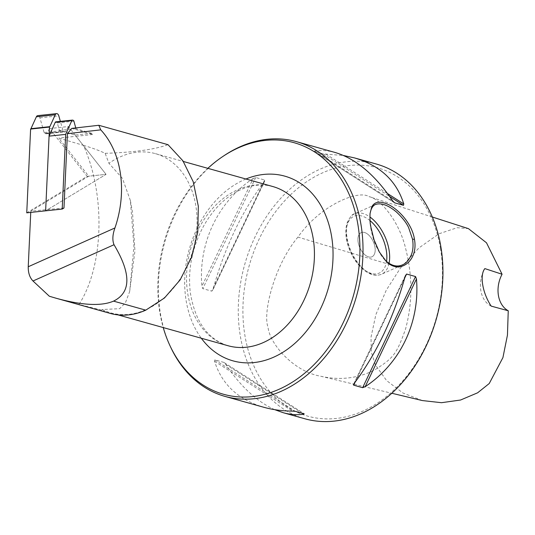 <?xml version="1.0" encoding="UTF-8"?>
<svg xmlns="http://www.w3.org/2000/svg" width="535" height="535" viewBox="0 0 535 535"><rect width="100%" height="100%" fill="white"/><g stroke="black" fill="none" stroke-linecap="round" stroke-linejoin="round"><path stroke-width="0.4" stroke-dasharray="2.67 2.01" d="M63.979 208.001L30.796 211.171L88.743 176.189L58.756 138.117L83.44 145.353C105.85 195.175 103.723 266.283 78.966 304.475M26.75 212.836L87.178 176.356L49.528 128.54L68.406 126.534L106.057 174.35L45.629 210.83L106.057 174.35L88.743 176.189M87.178 176.356L106.057 174.35L76.077 136.271L58.756 138.117M440.425 248.253A128.982 97.109 105.7 0 1 311.31 417.059A128.982 97.109 105.7 0 1 276.401 210.67A128.982 97.109 105.7 0 1 440.425 248.253M297.948 237.099C274.261 265.273 262.538 313.216 268.028 327.166C269.68 344.038 293.822 371.658 320.733 376.232C339.498 380.512 357.32 378.512 374.199 370.227C393.793 357.821 396.301 354.538 405.47 329.346C412.538 303.245 412.672 276.608 405.864 249.45C399.571 221.664 380.579 198.866 368.996 196.633C358.283 189.524 320.137 205.239 297.948 237.099L400.608 267.808L419.045 247.839L439.014 233.788L457.178 227.696L468.446 228.639M49.347 296.243L78.959 304.468L101.831 310.153A83.346 62.742 -74.3 0 0 110.263 313.41M30.742 212.408L30.796 211.171M83.44 145.353C92.14 147.907 99.376 150.562 105.141 153.324L108.933 163.302L122.448 178.402L130.393 200.612L133.917 246.401L129.651 291.588L125.377 302.884L119.633 308.688L102.198 309.524L101.831 310.153M105.141 153.324C133.723 152.408 154.675 149.526 168.003 144.677M102.198 309.524A82.684 62.247 -74.3 0 0 110.799 312.875A82.684 62.247 -74.3 0 0 174.744 286.513A82.684 62.247 -74.3 0 0 195.743 205.219A82.684 62.247 -74.3 0 0 155.417 153.645A82.684 62.247 -74.3 0 0 108.933 163.302M304.917 418.791A132.292 99.597 105.7 0 1 244.709 264.531A132.292 99.597 105.7 0 1 376.312 164.024M170.545 346.914A132.292 99.597 105.7 0 1 160.467 313.871A132.292 99.597 105.7 0 1 224.152 155.605M253.175 178.489C217.859 201.769 198.197 243.064 201.882 286.225L202.805 288.639L211.847 291.16L213.01 289.348C224.713 247.444 241.807 211.532 264.31 181.612L264.872 180.669L264.664 180.021L255.71 177.513L253.175 178.489L201.882 286.225M274.716 409.663C257.047 401.698 240.71 386.604 225.703 364.362L223.804 362.389L214.849 359.874L214.568 361.245C221.811 384.364 238.229 399.705 263.815 407.275M224.185 362.59L304.214 413.836M335.204 152.508C328.142 150.536 321.308 150.021 314.694 150.95L314.132 151.358L323.087 153.866L343.63 155.531M207.854 168.338A130.634 98.353 -74.3 0 0 159.898 312.801A130.634 98.353 -74.3 0 0 163.235 327.567M370.006 214.107L369.932 214.809C369.357 221.089 370.461 228.906 373.223 238.269C374.406 243.973 381.241 257.047 385.1 260.124L385.788 260.792M358.183 242.348A13.228 7.376 -114.1 0 1 361.165 232.625A13.228 7.376 -114.1 0 1 373.303 241.686A13.228 7.376 -114.1 0 1 371.972 256.773A13.228 7.376 -114.1 0 1 358.183 242.348A13.228 7.376 65.9 0 0 371.965 256.78A13.228 7.376 65.9 0 0 374.948 247.05A13.228 7.376 65.9 0 0 361.158 232.631A13.228 7.376 65.9 0 0 358.176 242.355M92.662 134.512L76.077 136.271L75.107 135.047L91.692 133.282L92.662 134.512L71.764 128.387M491.204 306.12A26.456 19.922 105.7 0 1 484.857 268.603M422.329 400.561L402.895 392.978L386.578 380.559L375.523 365.104L371.323 352.184L371.002 337.277L375.864 314.64L386.237 290.251L400.608 267.808M75.776 127.925L75.99 128.681L91.692 133.282M72.559 120.114L56.63 122.074A1.324 0.809 -96.1 0 1 57.305 122.936L59.405 130.44L75.107 135.047M59.405 130.44L75.99 128.681M49.528 128.54L46.819 133.416A1.324 0.809 -96.1 0 1 46.331 133.79A1.324 0.809 -96.1 0 1 46.13 133.77L44.773 133.375A1.324 0.809 -96.1 0 1 44.097 132.519L39.911 117.84A3.337 2.033 83.9 0 0 37.711 115.634M68.406 126.534L65.698 131.409A1.324 0.809 -96.1 0 1 65.21 131.784A1.324 0.809 -96.1 0 1 65.009 131.764L63.652 131.369A1.324 0.809 -96.1 0 1 62.976 130.513L60.375 121.371M325.828 154.073L387.541 193.563M314.694 150.95L392.643 200.832M323.087 153.866L389.634 196.445M314.132 151.358L393.947 202.431M354.036 383.582L405.336 275.846M355.086 382.224L404.808 277.792M225.703 364.362L302.088 413.241M214.568 361.245L292.518 411.121M214.849 359.874L295.26 411.328M264.31 181.612L213.01 289.348M264.664 180.021L211.76 291.147M255.71 177.513L202.805 288.639M389.045 263.36A33.07 18.444 -114.1 0 1 381.582 274.214A33.07 18.444 -114.1 0 1 351.234 251.564A33.07 18.444 -114.1 0 1 354.558 213.839A33.07 18.444 -114.1 0 1 369.906 216.976M370.039 220.627A31.09 17.341 65.9 0 0 346.58 228.044A31.09 17.341 65.9 0 0 363.004 268.704A31.09 17.341 65.9 0 0 386.537 261.468M245.939 179.011A95.912 72.205 -74.3 0 0 201.321 338.24M272.796 186.534A82.684 62.247 -74.3 0 0 190.547 249.357A82.684 62.247 -74.3 0 0 228.171 345.764C207.687 339.397 195.048 321.582 190.266 292.331C187.825 270.376 191.844 249.083 202.31 228.465C209.8 214.401 219.129 203.467 230.297 195.649C237.527 190.674 244.809 187.444 252.152 185.959C259.388 184.508 266.269 184.695 272.796 186.534M56.63 122.074L73.221 120.308M57.305 122.936L73.897 121.177M39.911 117.84L58.796 115.834M44.097 132.519L62.976 130.513M44.773 133.375L63.652 131.369M46.13 133.77L65.009 131.764M46.819 133.416L65.698 131.409M394.088 202.564L314.132 151.405M353.715 383.996L405.537 275.157M224.259 362.63L304.214 413.789M264.631 181.198L212.81 290.037M375.45 204.49L354.558 213.839C352.418 213.906 349.897 217.023 346.994 223.202C344.64 231.695 345.831 241.372 350.572 252.226C354.03 259.709 358.443 265.648 363.827 270.035C370.2 275.023 376.118 276.414 381.582 274.214L402.46 264.865M369.932 214.809L370.059 213.525M110.799 312.875L118.041 314.901M155.417 153.645L183.351 161.47M130.393 200.612L132.526 212.422L134.94 250.948L129.651 291.588M432.313 217.009L368.996 196.633M320.733 376.232L353.668 384.117M354.13 384.23L391.821 393.252M46.331 133.79L65.21 131.784"/><path stroke-width="0.8" d="M55.887 298.176L110.263 313.41A83.346 62.742 -74.3 0 0 145.774 310.153L113.547 301.125C101.269 306.381 82.049 305.398 55.887 298.176L49.347 296.243L32.996 280.995C29.733 277.605 28.148 272.857 28.235 266.758L30.742 212.408M145.774 310.153L164.466 297.988L180.175 279.872L191.57 257.235L197.783 232.083L198.325 206.236L193.235 181.773L182.876 160.767L168.003 144.677L98.808 125.284L100.754 129.858L67.403 133.676L63.979 208.001L62.214 209.065L45.629 210.83L49.487 127.062L30.609 129.069L26.75 212.836L45.629 210.83L49.073 136.137L65.658 134.379L71.824 120.569A1.324 0.809 -96.1 0 1 72.359 120.101A1.324 0.809 -96.1 0 1 72.559 120.114L73.221 120.308A1.324 0.809 -96.1 0 1 73.897 121.177L75.776 127.925M113.547 301.125C131.135 292.464 131.296 273.666 114.022 244.729C112.23 240.248 112.537 234.651 114.945 227.943A91.94 69.222 -74.3 0 0 100.754 129.858M343.63 155.531L354.531 157.919L376.312 164.024A132.292 99.597 105.7 0 1 440.833 246.548A132.292 99.597 105.7 0 1 407.235 376.607A132.292 99.597 105.7 0 1 304.917 418.791L283.142 412.686L274.716 409.663M414.424 239.145L414.424 239.145C418.724 261.495 398.682 275.512 385.815 260.819L379.302 251.931L374.059 239.807L370.829 226.927C370.708 224.366 369.725 224.827 370.053 213.532L371.705 207.032C373.932 202.631 377.971 201.234 383.816 202.839C395.345 205.687 411.93 222.192 414.424 239.145L412.585 239.359L408.579 227.495C406.259 222.54 402.106 217.29 396.127 211.746C387.969 205.045 381.087 202.618 375.496 204.47C372.621 205.721 370.795 208.938 370.006 214.107M222.794 156.514L224.152 155.605A132.292 99.597 105.7 0 1 296.377 141.628A132.292 99.597 105.7 0 1 360.904 224.145A132.292 99.597 105.7 0 1 327.3 354.21A132.292 99.597 105.7 0 1 224.988 396.395A132.292 99.597 105.7 0 1 170.545 346.914L169.856 345.436A130.634 98.353 -74.3 0 0 302.863 374.694A130.634 98.353 -74.3 0 0 351.635 200.632A130.634 98.353 -74.3 0 0 222.794 156.514A130.634 98.353 -74.3 0 0 207.854 168.338M224.988 396.395L263.815 407.275C272.683 409.743 282.253 411.027 292.518 411.121L295.26 411.328L304.214 413.836L303.653 414.244C297.039 415.173 290.204 414.658 283.142 412.686M354.036 383.582C376.54 353.662 393.633 317.75 405.336 275.846L406.587 274.047L415.541 276.555L416.464 278.969C420.149 322.13 400.488 363.425 365.171 386.705L362.636 387.681L353.682 385.173L353.421 384.745L354.036 383.582M354.531 157.919C380.117 165.489 396.535 180.83 403.778 203.949L403.497 205.32L394.542 202.805L392.643 200.832C374.968 174.785 355.822 158.681 335.204 152.508L296.377 141.628M163.235 327.567A130.634 98.353 -74.3 0 0 169.856 345.436M385.788 260.792C391.566 265.888 397.144 267.239 402.527 264.838C405.931 263.494 408.84 260.211 411.268 254.988C413.033 250.754 413.468 245.545 412.585 239.359M67.403 133.676L71.764 128.387L98.808 125.284M432.313 217.009L468.446 228.639L486.502 242.803L502.071 274.248L484.857 268.603C479.447 275.177 482.503 293.106 491.204 306.12L508.25 310.768L507.447 335.124L502.92 357.621L489.244 383.515L477.615 392.81L460.575 400.019L441.509 402.701L422.329 400.561L391.821 393.252M502.071 274.248A26.456 19.922 -74.3 0 0 508.25 310.768M65.658 134.379L62.214 209.065M49.073 136.137L55.239 122.328A1.324 0.809 -96.1 0 1 55.774 121.86A1.324 0.809 -96.1 0 1 55.974 121.88M60.375 121.371L58.796 115.834A3.337 2.033 83.9 0 0 56.59 113.627L37.711 115.634A3.337 2.033 83.9 0 0 36.367 116.797L30.956 128.667A1.324 0.809 -96.1 0 1 30.609 129.069M56.59 113.627A3.337 2.033 83.9 0 0 55.245 114.791L49.842 126.661A1.324 0.809 -96.1 0 1 49.487 127.062M28.235 266.758L114.945 227.943M32.996 280.995L114.022 244.729M387.541 193.563L403.778 203.949M389.634 196.445L403.497 205.32M365.171 386.705L416.464 278.969M362.636 387.681L415.541 276.555M353.682 385.173L355.086 382.224M404.808 277.792L406.587 274.047M302.088 413.241L303.653 414.244M369.906 216.976A33.07 18.444 -114.1 0 1 389.032 249.898A33.07 18.444 -114.1 0 1 389.045 263.36M386.537 261.468A31.09 17.341 65.9 0 0 386.27 250.22A31.09 17.341 65.9 0 0 370.039 220.627M201.321 338.24A95.912 72.205 -74.3 0 0 290.686 346.847A95.912 72.205 -74.3 0 0 331.526 235.975A95.912 72.205 -74.3 0 0 245.939 179.011M118.041 314.901L228.171 345.764A82.684 62.247 -74.3 0 0 292.123 319.402A82.684 62.247 -74.3 0 0 313.122 238.115A82.684 62.247 -74.3 0 0 272.796 186.534L183.351 161.47M55.239 122.328L71.824 120.569M36.367 116.797L55.245 114.791M30.956 128.667L49.842 126.661M385.1 260.124L385.802 260.826M353.668 384.117L354.13 384.23M55.774 121.86L72.359 120.101"/></g></svg>
